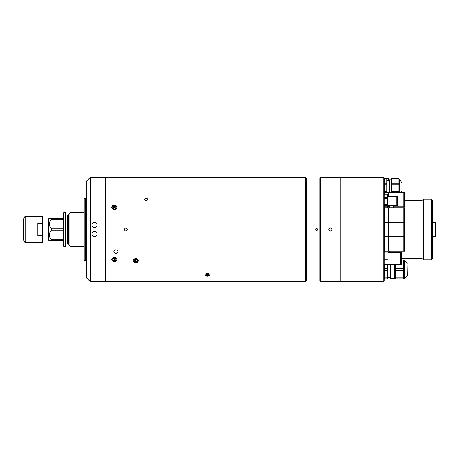 <?xml version="1.0" encoding="UTF-8"?>
<svg xmlns="http://www.w3.org/2000/svg" width="459" height="459" viewBox="0 0 459 459"><rect width="100%" height="100%" fill="white"/><g stroke="black" fill="none" stroke-linecap="round" stroke-linejoin="round"><path stroke-width="0.69" d="M69.906 246.236L69.906 212.764L68.839 214.611L68.839 244.389L69.906 246.236L84.215 246.236M68.311 215.638L68.311 243.362L67.266 243.362L67.266 215.638L68.311 215.638L68.839 215.116M49.239 240.487L48.333 239.959L48.333 219.041L42.343 219.041M49.974 240.487L51.5 240.487C48.585 240.487 48.585 240.487 51.5 240.487L51.5 239.77L63.606 239.77M63.606 219.23L51.5 219.23C48.585 222.397 48.585 225.581 51.5 228.783L51.5 230.217C48.585 233.379 48.585 236.569 51.5 239.77M65.677 246.236L65.677 212.764L63.606 212.764L63.606 246.236L65.677 246.236M63.606 240.487L51.5 240.487M51.5 219.23L51.5 218.513L63.606 218.513M51.5 218.513C48.585 218.513 48.585 218.513 51.5 218.513L49.974 218.513M49.279 218.513L48.333 219.041M51.5 228.783L63.606 228.783M51.5 230.217L63.606 230.217M23.782 225.989L22.95 226.23L22.95 223.183L23.512 222.856L23.512 219.092L23.512 236.144M37.845 223.286L37.845 235.714L42.343 235.714L42.343 223.286L37.845 223.286M24.958 216.528L24.958 242.472L23.541 240.011L23.541 218.989L24.958 216.528L42.343 216.424L42.343 223.286M42.343 235.714L42.343 242.576L25.142 242.576L25.142 216.424M22.95 235.817L23.782 236.299L22.95 235.817L22.95 226.453L23.782 226.212M127.424 229.5C126.374 227.475 125.33 227.475 124.286 229.5C125.33 231.525 126.38 231.525 127.424 229.5C126.38 227.475 125.33 227.475 124.286 229.5C125.33 231.525 126.374 231.525 127.424 229.5M146.255 198.225C144.229 199.068 144.229 199.923 146.255 200.795C148.28 199.923 148.28 199.068 146.255 198.225C144.229 199.063 144.229 199.923 146.255 200.795C148.28 199.923 148.28 199.068 146.255 198.225M115.915 253.488C113.218 252.243 113.218 250.975 115.915 249.69C118.617 250.975 118.617 252.238 115.915 253.488M298.947 177.191L298.947 281.809L298.947 177.191L115.496 177.191M209.034 275.807L207.457 273.438L205.879 275.807M135.795 262.68C139.169 261.32 139.169 259.92 135.795 258.474C132.416 259.914 132.416 261.314 135.795 262.68M114.343 261.607C117.722 260.224 117.722 258.796 114.348 257.321C110.969 258.79 110.969 260.219 114.343 261.607A2.559 2.094 180 0 0 116.902 259.501A2.559 2.094 180 0 0 114.343 257.407A2.559 2.094 180 0 0 111.789 259.501A2.559 2.094 180 0 0 114.343 261.601M105.455 177.243L105.507 281.809L298.947 281.809M114.343 209.792C117.722 208.179 117.722 206.602 114.348 205.053C110.969 206.596 110.969 208.179 114.343 209.792M114.343 177.685C117.722 177.461 117.722 177.306 114.348 177.226C110.969 177.306 110.969 177.461 114.343 177.685M135.795 262.674A2.559 2.054 180 0 0 138.348 260.614A2.559 2.054 180 0 0 135.795 258.56A2.559 2.054 180 0 0 133.236 260.614A2.559 2.054 180 0 0 135.795 262.674M137.361 261.343L137.361 259.886L137.361 261.343L135.795 262.072L135.795 259.892L136.587 259.524M134.223 261.343L134.223 259.886L134.223 261.343L135.795 262.072M134.998 259.524L135.795 259.892M134.223 259.886L135.795 259.157L137.361 259.886M207.457 273.524A2.559 1.279 180 0 0 204.898 274.803A2.559 1.279 180 0 0 207.457 276.083L207.457 276.083A2.559 1.279 180 0 0 210.015 274.803A2.559 1.279 180 0 0 207.457 273.524M205.89 274.35L205.89 275.257L205.89 274.35L207.457 273.897L207.457 275.71L209.029 275.257L209.029 274.35L207.457 273.897M209.029 274.35L209.029 275.257M205.89 275.257L207.457 275.71M114.343 177.168L111.818 177.358L114.343 177.61L116.873 177.358L114.343 177.168M115.915 177.312L114.343 177.231L114.343 177.547L115.915 177.467M112.776 177.467L114.343 177.547M112.776 177.312L114.343 177.231M114.343 205.075A2.559 2.318 0 0 0 114.343 209.711A2.559 2.318 0 0 0 114.343 205.075M115.915 208.214L115.915 206.573L114.343 205.752L114.343 207.296L115.915 208.214L114.343 209.034L112.776 208.214L112.776 206.573L114.343 205.752M114.343 207.296L112.776 208.214M113.425 258.451L114.343 258.887L114.343 260.987L115.915 260.247L115.915 258.761L114.343 258.021L112.776 258.761L112.776 260.247L114.343 260.987M115.266 258.451L114.343 258.887M115.915 258.761L115.915 260.247M112.776 258.761L112.776 260.247M115.496 281.809L113.195 281.809M330.382 227.928C328.363 228.978 328.357 230.022 330.382 231.072C332.408 230.022 332.408 228.978 330.382 227.928C328.357 228.978 328.357 230.022 330.382 231.072C332.408 230.022 332.408 228.978 330.382 227.928M316.785 228.456C318.133 229.15 318.133 229.85 316.785 230.544C315.436 229.85 315.436 229.15 316.785 228.456C318.133 229.15 318.133 229.85 316.785 230.544C315.436 229.85 315.436 229.15 316.785 228.456M299.05 177.243L299.05 281.757L305.591 281.757L305.591 177.243L298.998 177.294M305.591 177.243L306.319 177.977L306.319 281.023L305.591 281.757M306.319 281.023L319.923 281.023L319.923 177.977L320.657 177.243L320.657 281.757L340.796 281.757L340.796 177.243L320.657 177.243M306.319 177.977L319.923 177.977M319.923 281.023L320.657 281.757M383.741 177.294L383.741 281.706L384.263 281.183L384.263 198.695L387.373 198.695L387.373 204.427L384.263 204.427L384.263 177.817L383.741 177.294L340.848 177.294L340.796 281.757M383.741 281.706L340.848 281.706L340.796 177.243M94.468 222.34C91.094 222.173 91.094 227.704 94.468 227.555C97.836 227.71 97.847 222.179 94.468 222.34C91.1 222.173 91.089 227.704 94.468 227.555C97.842 227.71 97.842 222.173 94.468 222.34M94.468 231.445C91.094 231.29 91.094 236.827 94.468 236.66C97.836 236.827 97.847 231.296 94.468 231.445C91.1 231.29 91.089 236.821 94.468 236.66C97.842 236.827 97.842 231.296 94.468 231.445M90.492 281.809L86.309 277.626L86.309 181.374L90.492 177.191L90.492 281.809L105.455 281.809L105.455 177.191L90.492 177.191M85.259 260.884L84.215 259.84L84.215 199.16L85.259 198.116L85.259 260.884L86.309 260.884M384.269 273.604L384.516 278.831L387.402 278.831L387.402 277.861L384.516 277.861L384.516 270.385L387.402 270.385L387.402 277.861M394.62 264.705L394.62 278.728L394.413 264.705M403.513 278.831L395.457 278.831L403.513 278.831L403.513 277.861L395.457 277.861L395.457 270.385L403.513 270.385L403.513 268.446L395.457 268.446L395.457 264.705M395.457 270.385L395.457 268.446M403.513 278.728L404.224 278.728L404.224 260.104L407.024 262.686L404.442 260.196L404.442 278.642L407.282 275.543L407.024 262.686L407.282 275.016M401.814 260.97L403.513 260.97L403.513 260.001L401.814 260.001M395.457 278.831L395.457 277.861M403.513 270.385L403.513 277.861M403.513 260.97L403.513 268.446M387.402 277.569L390.018 277.569M390.018 264.705L390.018 277.747L390.276 278.2L394.413 278.2M390.276 264.705L390.276 278.2M387.402 264.86L387.402 270.385M387.402 268.446L384.516 268.446L384.516 270.385M384.516 268.446L384.263 264.86L388.004 264.86L388.004 264.212L384.263 264.212L384.263 259.232L388.004 259.232L388.004 264.212M385.308 192.43L385.308 191.839M385.308 178.54L385.308 178.149L388.423 178.149L388.423 180.571M385.308 178.149L388.423 178.149M384.263 179.314L384.476 178.54L386.88 178.54L386.88 183.221L384.476 183.221L384.476 178.769L388.423 178.792M387.373 205.626L387.373 207.858L387.373 205.626L396.783 205.626L396.783 196.423L387.373 196.423M387.373 204.427L387.373 205.489L384.263 205.489M387.373 197.525L384.263 197.525L384.263 194.232L387.373 194.232L387.373 198.695M387.373 194.123L384.263 194.123L387.373 194.232M397.626 205.626L397.626 196.423L397.155 196.423L397.155 205.626L397.626 205.626M388.475 238.709L388.475 236.81L384.55 236.81L384.55 251.142L388.475 251.142L388.475 236.81L403.777 236.81L403.777 251.142L388.475 251.142M404.953 238.709L404.953 236.81L404.299 236.81L404.299 251.142L404.953 251.142L404.953 238.709M388.475 236.666L388.475 222.334L384.55 222.334L384.55 236.666L388.475 236.666L388.475 222.334L403.777 222.334L403.777 236.666L388.475 236.666M404.953 236.666L404.953 222.334L404.299 222.334L404.299 236.666L404.953 236.666M388.004 264.705L400.776 264.705L400.776 252.467L388.004 252.307L388.004 252.955L388.004 252.467M401.814 258.583L401.814 252.467L401.241 252.467L401.241 264.705L401.814 264.705L401.814 258.583M384.263 257.935L388.004 257.935L388.004 259.232M384.263 252.955L388.004 252.955L388.004 257.935M384.263 264.86L384.263 264.212M388.475 222.19L388.475 207.858L384.55 207.858L384.55 222.19L388.475 222.19L388.475 207.858L403.777 207.858L403.777 222.19L388.475 222.19M404.953 222.19L404.953 207.858L404.299 207.858L404.299 222.19L404.953 222.19M384.263 206.791L389.496 206.791L388.475 206.768L388.475 205.626M388.475 196.423L388.475 192.43L384.55 192.43L384.55 194.123M388.475 206.768L384.55 206.768L384.55 205.489M404.299 203.785L403.777 203.785M404.299 195.414L403.777 195.414M404.953 206.768L404.953 192.43L404.299 192.43L404.299 206.768L404.953 206.768M393.679 206.768L403.777 206.768L403.777 192.43L388.475 192.43M390.959 192.43L391.166 179.417L391.166 192.43M402.05 185.786L401.981 191.128L402.05 185.786M398.911 178.54L391.584 178.769L398.911 178.54M398.911 178.769L398.911 183.221L391.584 183.221L391.584 178.769M398.911 184.725L398.911 191.839L391.584 191.839L391.584 184.725L398.911 184.725L398.911 183.221M391.584 184.725L391.584 183.221M398.911 192.43L398.911 191.839M391.584 192.43L391.584 191.839M389.496 192.43L389.754 179.945L389.754 192.43M386.88 191.839L386.88 192.43L386.88 191.839L384.476 191.839L384.476 184.725L386.88 184.725L386.88 191.839M384.424 182.934L384.303 184.541M384.476 183.221L384.476 184.725M386.88 183.221L386.88 184.725M404.953 200.732L421.924 200.732L421.924 258.268L423.496 259.84L431.34 259.84L431.34 199.16L432.389 200.204L432.389 258.796L431.34 259.84M421.924 200.732L423.496 199.16L423.496 259.84M389.496 252.192L389.496 251.142M393.26 207.858L393.26 206.005L389.496 206.005L389.496 207.858L389.496 206.034M384.55 206.751L384.263 206.751M393.679 207.858L393.679 206.424L393.679 207.858M435.528 222.179L435.528 236.821L432.912 236.821L432.912 222.179L435.528 222.179L436.05 222.701L436.05 232.3M399.68 192.43L399.68 179.417L399.858 192.43M384.263 205.856L384.55 205.856M384.55 220.257L384.263 220.257M384.55 249.512L384.263 249.512M384.55 209.488L384.263 209.488M393.26 252.467L393.26 252.157L393.679 252.576M68.311 243.362L68.839 243.884M84.215 212.764L69.906 212.764M48.333 239.959L42.343 239.959M105.507 177.191L113.195 177.191M85.259 198.116L86.309 198.116M404.224 260.104L403.513 260.104L404.224 260.104M395.457 278.728L394.62 278.728M407.024 262.686L407.282 263.288M407.024 276.146L407.282 275.543M384.55 192.981L384.263 192.981M390.959 179.819L388.423 179.819M397.155 198.931L396.783 198.931M397.155 203.119L396.783 203.119M404.299 248.158L403.777 248.158M384.55 248.158L384.263 248.158M404.299 239.793L403.777 239.793M384.55 239.793L384.263 239.793M404.299 225.317L403.777 225.317M384.55 225.317L384.263 225.317M404.299 233.683L403.777 233.683M384.55 233.683L384.263 233.683M401.241 253.075L400.776 253.075M401.241 264.091L400.776 264.091M404.299 221.473L403.777 221.473M384.55 210.842L384.263 210.842M384.55 219.207L384.263 219.207M404.299 208.575L403.777 208.575M401.981 191.128L401.223 192.43M391.584 179.417L391.166 179.417M399.68 179.417L398.911 179.417M401.981 183.193L399.858 179.521M386.88 180.571L389.496 180.571M389.754 179.945L390.959 179.945M401.814 258.268L421.924 258.268M423.496 199.16L431.34 199.16M389.496 252.157L393.26 252.157M393.26 206.005L393.679 206.424M435.528 236.821L436.05 236.299M432.912 236.511L432.389 236.511M432.912 222.489L432.389 222.489"/></g></svg>
